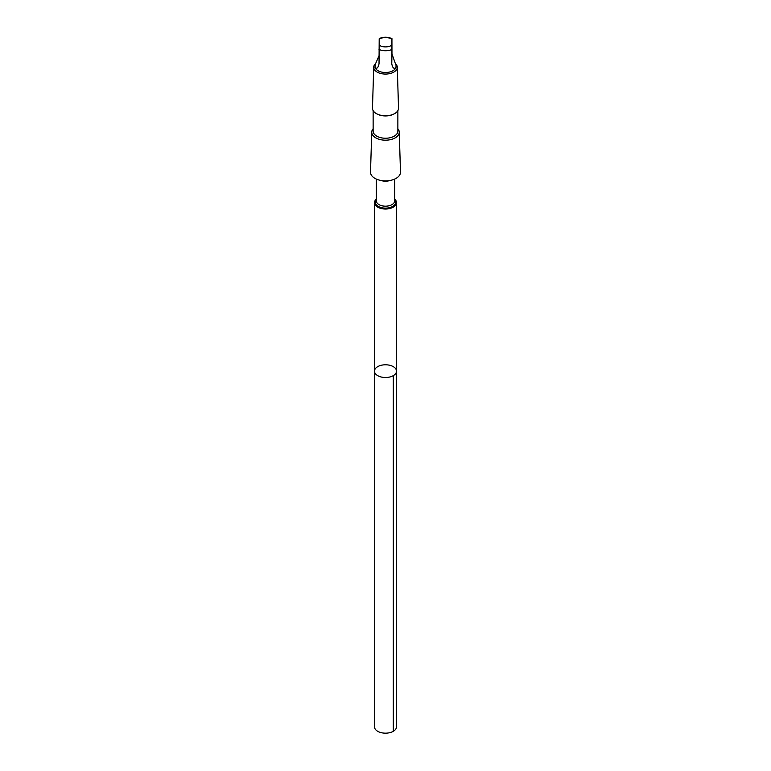 <?xml version="1.0" encoding="UTF-8"?>
<svg xmlns="http://www.w3.org/2000/svg" width="771" height="771" viewBox="0 0 771 771"><rect width="100%" height="100%" fill="white"/><g stroke="black" fill="none" stroke-linecap="round" stroke-linejoin="round"><path stroke-width="1.16" d="M391.803 376.364A11.016 6.361 180 0 1 380.402 376.788A11.016 6.361 180 0 1 374.484 371.15A11.016 6.361 180 0 1 385.5 364.789A11.016 6.361 180 0 1 396.516 371.15A11.016 6.361 180 0 1 391.803 376.364A11.016 6.361 180 0 1 380.402 376.788A11.016 6.361 180 0 1 374.484 371.15L374.484 726.812A11.016 6.361 0 0 0 380.402 732.45A11.016 6.361 0 0 0 391.803 732.026A11.016 6.361 0 0 0 396.516 726.812L396.516 371.15A11.016 6.361 180 0 1 391.803 376.364M396.043 65.477L391.967 53.96L391.928 39.34L391.764 63.82C392.661 68.147 394.077 69.332 396.005 67.366L396.043 65.477M379.033 55.763L375.361 64.195L374.957 67.222A10.649 6.149 -0 0 0 391.601 71.395A10.649 6.149 -0 0 0 396.005 67.366M391.967 39.697L391.928 39.34A8.124 4.693 -0 0 0 379.197 39.254L379.236 39.61M376.315 199.149A11.016 6.361 0 0 0 374.484 202.667A11.016 6.361 0 0 0 380.402 208.305A11.016 6.361 0 0 0 391.803 207.881A11.016 6.361 0 0 0 396.516 202.667A11.016 6.361 0 0 0 394.685 199.149M373.135 128.757A13.762 7.941 -0 0 0 371.738 132.101L370.514 172.078A14.986 8.654 -0 0 0 378.455 179.865A14.986 8.654 -0 0 0 394.077 179.325A14.986 8.654 -0 0 0 400.486 172.078L399.262 132.101A13.762 7.941 -0 0 0 397.865 128.757M371.738 132.101A13.762 7.941 -0 0 0 379.033 139.252A13.762 7.941 -0 0 0 393.374 138.761A13.762 7.941 -0 0 0 399.262 132.101M373.135 110.629L373.135 131.099A12.365 7.141 -0 0 0 379.785 137.431A12.365 7.141 -0 0 0 392.574 136.959A12.365 7.141 -0 0 0 397.865 131.099L397.865 110.629M376.527 113.703A12.365 7.141 -0 0 0 376.759 113.838A12.365 7.141 -0 0 0 392.574 114.648A12.365 7.141 -0 0 0 394.241 113.838A12.365 7.141 -0 0 0 394.473 113.703M375.641 63.55A11.777 6.804 -0 0 0 373.723 67.144L372.47 108.123A13.03 7.527 -0 0 0 376.287 113.568A13.03 7.527 -0 0 0 392.959 114.416A13.03 7.527 -0 0 0 394.713 113.568A13.03 7.527 -0 0 0 398.53 108.123L397.277 67.144A11.777 6.804 -0 0 0 395.417 63.598M373.723 67.144A11.777 6.804 -0 0 0 379.958 73.274A11.777 6.804 -0 0 0 392.237 72.84A11.777 6.804 -0 0 0 397.277 67.144M374.957 67.222C376.768 69.207 378.127 68.041 379.033 63.723L379.197 39.254M393.287 375.641L393.287 731.303M376.315 199.747A10.158 5.869 -0 0 0 378.937 206.744A10.158 5.869 -0 0 0 391.311 207.071A10.158 5.869 -0 0 0 394.685 199.747M376.315 179.065L376.315 200.874A9.185 5.301 -0 0 0 381.25 205.578A9.185 5.301 -0 0 0 390.752 205.221A9.185 5.301 -0 0 0 394.685 200.874L394.685 179.065M380.816 180.443A9.185 5.301 -0 0 0 390.184 180.443M379.033 49.469A10.649 6.149 -0 0 0 391.764 49.556M379.072 45.075A8.124 4.693 -0 0 0 390.145 46.058A8.124 4.693 -0 0 0 391.803 45.171M391.764 63.82L391.967 53.96M391.957 38.637C387.736 36.748 383.495 36.719 379.226 38.55M374.484 202.667L374.484 371.15M396.516 202.667L396.516 371.15"/></g></svg>
